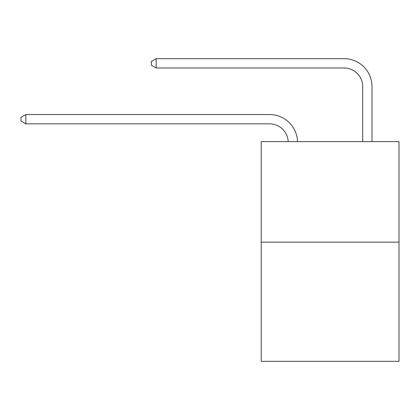 <?xml version="1.0" encoding="UTF-8"?>
<svg xmlns="http://www.w3.org/2000/svg" width="420" height="420" viewBox="0 0 420 420"><rect width="100%" height="100%" fill="white"/><g stroke="black" fill="none" stroke-linecap="round" stroke-linejoin="round"><path stroke-width="0.63" d="M399 242.156L399 141.608L261.209 141.608L261.209 361.331L399 361.331L399 242.156L261.209 242.156M288.188 141.608A18.622 18.622 0 0 0 269.588 123.842A18.622 18.622 0 0 1 288.188 141.608A18.622 18.622 0 0 0 269.588 123.842A18.622 18.622 0 0 1 288.188 141.608A18.622 18.622 0 0 0 269.588 123.842A18.622 18.622 0 0 1 288.188 141.608A18.622 18.622 0 0 0 269.588 123.842A18.622 18.622 0 0 1 288.188 141.608A18.622 18.622 0 0 0 269.588 123.842A18.622 18.622 0 0 1 288.188 141.608A18.622 18.622 0 0 0 269.588 123.842A18.622 18.622 0 0 1 288.188 141.608A18.622 18.622 0 0 0 269.588 123.842L25.841 123.842L21 121.049L21 117.327L25.841 114.534L269.588 114.534A27.93 27.93 0 0 1 297.502 141.608M362.691 141.608L362.691 86.599A18.622 18.622 0 0 0 344.069 67.982L156.188 67.982L151.347 65.189L151.347 61.462L156.188 58.669L344.069 58.669A27.93 27.93 0 0 1 371.999 86.599L371.999 141.608M25.841 114.534L269.588 114.534L25.841 114.534L269.588 114.534L25.841 114.534L269.588 114.534L25.841 114.534L269.588 114.534L25.841 114.534L269.588 114.534L25.841 114.534L269.588 114.534L25.841 114.534L25.841 123.842M362.691 86.599A18.622 18.622 0 0 0 344.069 67.982A18.622 18.622 0 0 1 362.691 86.599A18.622 18.622 0 0 0 344.069 67.982A18.622 18.622 0 0 1 362.691 86.599A18.622 18.622 0 0 0 344.069 67.982A18.622 18.622 0 0 1 362.691 86.599A18.622 18.622 0 0 0 344.069 67.982A18.622 18.622 0 0 1 362.691 86.599A18.622 18.622 0 0 0 344.069 67.982A18.622 18.622 0 0 1 362.691 86.599A18.622 18.622 0 0 0 344.069 67.982A18.622 18.622 0 0 1 362.691 86.599M156.188 58.669L344.069 58.669L156.188 58.669L344.069 58.669L156.188 58.669L344.069 58.669L156.188 58.669L344.069 58.669L156.188 58.669L344.069 58.669L156.188 58.669L344.069 58.669L156.188 58.669L156.188 67.982"/></g></svg>

